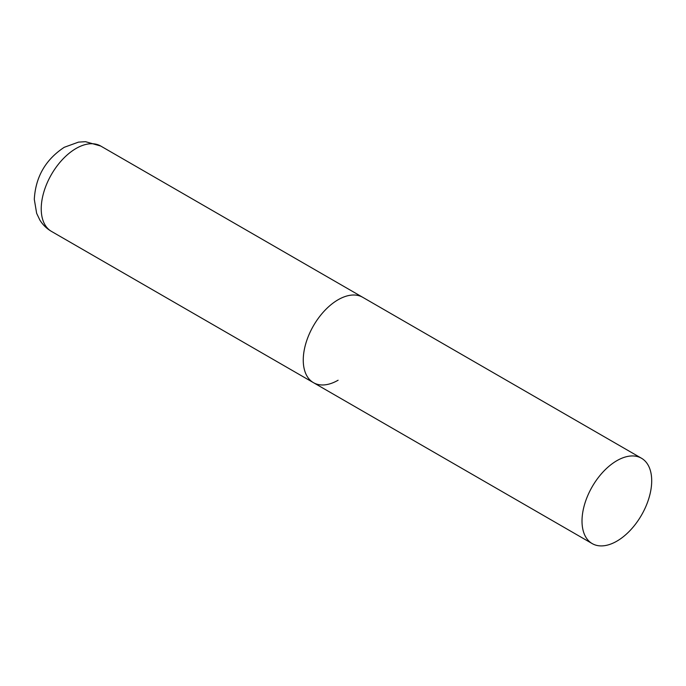 <?xml version="1.0" encoding="UTF-8"?>
<svg xmlns="http://www.w3.org/2000/svg" width="686" height="686" viewBox="0 0 686 686"><rect width="100%" height="100%" fill="white"/><g stroke="black" fill="none" stroke-linecap="round" stroke-linejoin="round"><path stroke-width="1.03" d="M338.104 380.224A49.281 28.452 -60 0 1 313.459 382.668A49.281 28.452 -60 0 1 305.913 343.18A49.281 28.452 -60 0 1 338.104 299.756A49.281 28.452 -60 0 1 362.74 297.312A49.281 28.452 120 0 0 324.77 310.518A49.281 28.452 120 0 0 303.255 360.107A49.281 28.452 120 0 0 313.459 382.668L51.433 231.379A49.281 28.452 -60 0 1 43.878 191.9A49.281 28.452 -60 0 1 76.069 148.476A49.281 28.452 -60 0 1 100.713 146.032L85.51 141.685L78.521 142.113L64.244 147.301C45.533 159.641 35.552 176.997 34.3 199.36L36.65 213.329L39.848 220.026C42.755 224.776 46.614 228.558 51.433 231.379M651.7 480.809A49.281 28.452 120 0 0 641.496 458.248A49.281 28.452 120 0 0 603.517 471.453A49.281 28.452 120 0 0 582.011 521.043A49.281 28.452 120 0 0 592.215 543.604A49.281 28.452 120 0 0 630.194 530.398A49.281 28.452 120 0 0 651.7 480.809M641.496 458.248L100.713 146.032M313.459 382.668L592.215 543.604"/></g></svg>
